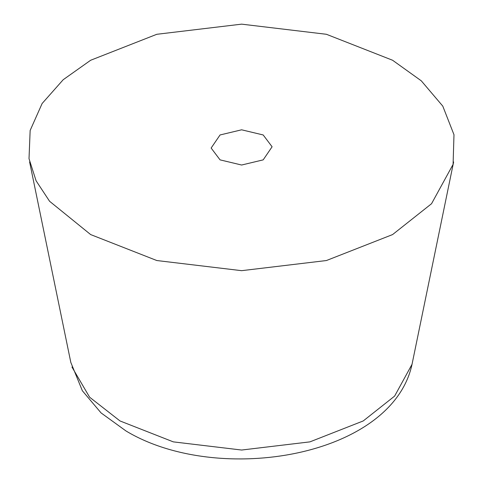 <?xml version="1.0" encoding="UTF-8"?>
<svg xmlns="http://www.w3.org/2000/svg" width="483" height="483" viewBox="0 0 483 483"><rect width="100%" height="100%" fill="white"/><g stroke="black" fill="none" stroke-linecap="round" stroke-linejoin="round"><path stroke-width="0.72" d="M90.653 234.575L49.58 201.272L36.092 180.787L29.016 158.696L30.151 130.446L42.13 103.501L63.201 79.713L90.653 60.254L156.824 34.287L241.621 24.15L326.417 34.287L392.588 60.254L421.285 80.824L442.784 106.121L453.984 134.721L453.084 164.401L431.548 203.711L392.588 234.575L326.417 260.536L241.621 270.673L156.824 260.536L90.653 234.575M263.187 134.962L241.621 129.806L220.055 134.962L211.137 148.046L220.055 159.867L241.621 165.023L263.187 159.867L272.098 146.778L263.187 134.962M411.975 364.417L394.629 396.09L363.24 420.947L309.935 441.867L241.621 450.035L173.306 441.867L120.001 420.947L89.621 397.207L71.955 367.038M29.608 161.938L70.82 362.437L82.352 390.747L101.092 412.935L126.021 430.987C218.558 486.647 394.4 456.815 412.416 362.437L453.634 161.938"/></g></svg>
